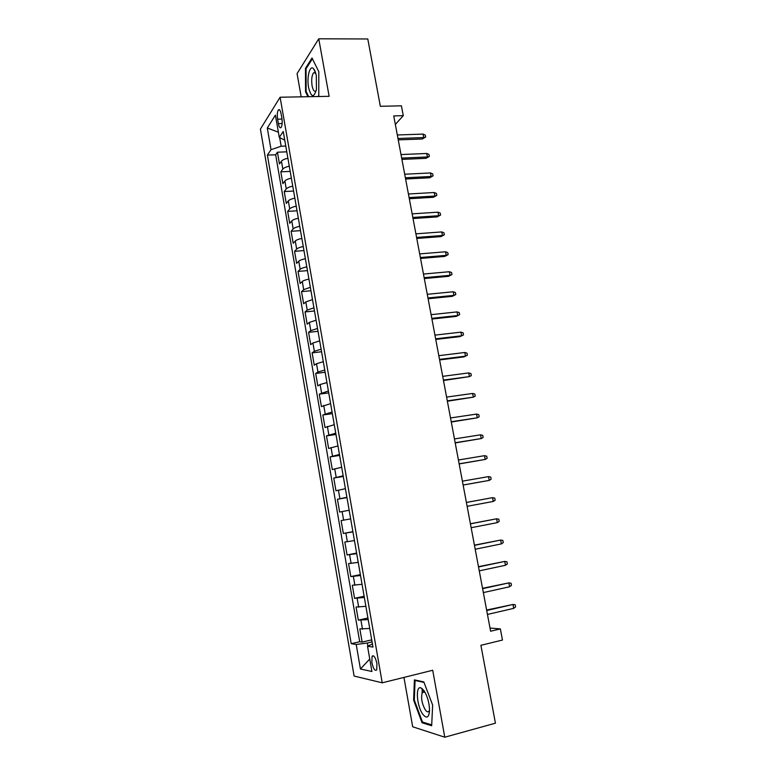 <?xml version="1.0" encoding="UTF-8"?>
<svg xmlns="http://www.w3.org/2000/svg" width="776" height="776" viewBox="0 0 776 776"><rect width="100%" height="100%" fill="white"/><g stroke="black" fill="none" stroke-linecap="round" stroke-linejoin="round"><path stroke-width="1.16" d="M423.987 690.621L423.977 691.833M376.932 663.577C375.429 657.272 373.809 654.837 372.082 656.273L371.869 662.588C373.353 668.883 374.973 671.318 376.729 669.892L376.932 663.577M315.415 72.808L313.523 72.828C311.758 75.524 311.283 79.85 312.088 85.816C313.058 90.423 314.367 92.092 315.997 90.821L316.21 90.569M403.947 677.409L412.686 726.782L444.784 737.2L495.428 723.193L480.897 645.302L502.47 640.054L500.355 628.899L490.005 628.046M260.416 129.078L354.108 676.051L382.228 682.812L280.107 97.233L260.416 129.078M280.107 97.233L329.131 96.321L318.752 38.8L297.072 73.613L301.185 96.835M318.752 38.8L367.795 38.975L380.347 106.302L401.415 105.827L403.277 115.663L393.742 115.915L490.607 631.227L500.355 628.899M287.896 158.246C284.617 158.964 282.464 159.953 281.445 161.204L279.467 163.969L277.43 152.203L286.78 151.834M289.283 166.2C285.995 166.908 283.841 167.888 282.813 169.11L280.825 171.835L290.185 171.399M280.825 171.835L282.871 183.66L284.879 181.012C285.907 179.819 288.071 178.858 291.359 178.15M294.841 198.142C291.543 198.85 289.37 199.771 288.323 200.916L286.286 203.438L284.229 191.556L293.609 191.051M298.343 218.231C295.025 218.939 292.843 219.831 291.786 220.917L289.729 223.313L287.663 211.382L297.043 210.8M301.854 238.426C298.537 239.124 296.335 239.988 295.268 241.016L293.183 243.295L291.107 231.296L300.496 230.647M305.385 258.718C302.058 259.407 299.846 260.241 298.77 261.221L296.645 263.365L294.56 251.308L303.969 250.58M308.935 279.108C305.599 279.796 303.377 280.602 302.281 281.513L300.137 283.531L298.042 271.416L307.461 270.62M312.505 299.604L305.812 301.912L303.639 303.794L301.534 291.621L310.963 290.757M316.084 320.197L309.362 322.409L307.16 324.164L305.046 311.933L314.484 310.982M319.683 340.887L312.932 343.011L310.701 344.631L308.576 332.341L318.024 331.313M323.311 361.684L316.521 363.711L314.251 365.195L312.117 352.847L321.574 351.751M326.948 382.587L320.119 384.518L317.83 385.866L315.686 373.45L325.154 372.276M330.605 403.598L321.419 406.634L319.266 394.16L328.743 392.908M334.272 424.705L325.028 427.508L322.865 414.976L332.351 413.647M337.967 445.928L328.655 448.489L326.473 435.889L335.979 434.482M341.683 467.249L332.303 469.567L330.11 456.909L339.616 455.415M345.407 488.686L335.959 490.762L333.767 478.035L343.283 476.464M349.161 510.23L339.645 512.053L337.434 499.259L346.959 497.61M350.665 518.872L341.12 520.599L343.341 533.452L352.886 531.667M354.438 540.571L344.825 542.046L347.066 554.956L356.62 553.094M358.24 562.377L348.56 563.589L350.8 576.578L360.365 574.618M362.053 584.289L352.304 585.25L354.554 598.306L364.138 596.259M365.884 606.328L356.068 607.026L358.328 620.14L367.921 618.016M277.604 119.174L278.38 123.636C279.108 127.177 280.029 128.438 281.135 127.419C282.202 125.499 282.454 122.443 281.882 118.253L281.087 113.742C280.359 110.231 279.447 108.97 278.361 109.979C277.274 111.919 277.022 114.974 277.604 119.174L281.998 119.058M372.441 643.983L367.533 646.224L372.975 647.068L283.24 131.493L279.282 137.391L284.753 140.194M367.533 646.224L371.917 671.492L360.433 668.99L356.213 644.458L351.218 643.682L267.38 155.113L271.028 149.681L267.293 127.991L275.422 115.129L279.282 137.391M277.43 152.203L275.655 154.783L359.705 641.733L362.13 642.082L371.723 639.87M369.735 628.463L359.851 628.909L362.13 642.082M368.193 619.597L358.328 620.14M364.351 597.501L354.554 598.306M360.52 575.511L350.8 576.578M356.717 553.637L347.066 554.956M352.925 531.88L343.341 533.452M337.434 499.259L346.911 497.29M333.767 478.035L343.167 475.814M330.11 456.909L339.451 454.445M326.473 435.889L335.746 433.183M322.865 414.976L332.07 412.027M319.266 394.16L328.403 390.978M315.686 373.45L317.956 372.024L324.756 370.036M312.117 352.847L314.367 351.276L321.128 349.2M308.576 332.341L310.788 330.644L317.52 328.461M305.046 311.933L307.228 310.099L313.931 307.829M301.534 291.621L303.697 289.661L310.361 287.295M298.042 271.416L300.166 269.32C301.263 268.37 303.474 267.555 306.801 266.866M294.56 251.308L296.665 249.086C297.741 248.077 299.943 247.224 303.261 246.535M291.107 231.296L293.173 228.949C294.24 227.882 296.432 226.999 299.74 226.301M287.663 211.382L289.71 208.909C290.757 207.784 292.93 206.872 296.238 206.164M284.229 191.556L286.257 188.956C287.295 187.782 289.458 186.841 292.756 186.133M279.68 137.594L281.174 146.218L271.028 149.681M285.772 146.043L281.174 146.218M444.784 737.2L432.707 670.27L382.228 682.812M395.343 124.441L403.277 115.663M372.082 641.917L367.358 643.013L367.882 646.059M275.655 154.783L267.38 155.113M359.705 641.733L351.218 643.682M356.213 644.458L367.358 643.013M278.38 132.201L267.293 127.991M360.433 668.99L369.754 659.018M318.247 96.525L318.781 95.749L318.81 71.683L312.02 58.006L305.472 68.356L305.54 91.694L307.926 96.719M431.669 725.735L432.649 705.064L423.822 681.91L414.413 679.883L413.618 700.068L422.057 722.766L431.669 725.735M306.258 91.684L305.54 91.694M306.326 68.356L305.472 68.356M422.26 688.671L422.076 693.084M423.55 722.369L422.057 722.766M414.297 699.884L413.618 700.068M398.243 139.864L422.299 139.001L423.715 137.575L397.981 138.487M423.056 134.093L425.277 135.102L425.655 137.032L423.715 137.575L423.056 134.093L397.322 134.976M425.655 137.032L422.299 139.001M316.346 75.98C315.696 72.478 314.765 70.063 313.562 68.734C309.866 64.359 306.569 77.328 308.605 87.649C311.225 97.543 313.834 98.174 316.424 89.512L316.346 75.98M315.677 73.07L313.523 72.828M308.654 96.699L306.122 91.393L306.054 68.773L312.398 58.772M318.781 95.564L318.121 96.525M423.851 690.436L421.058 687.934C415.247 685.13 416.673 706.092 422.813 714.26C426.674 718.945 428.915 717.703 429.535 710.554C429.341 702.804 427.45 696.091 423.851 690.436M425.2 692.599L424.142 691.891L422.309 692.619C420.796 697.663 421.805 703.425 425.335 709.914C426.926 712.038 428.197 712.387 429.176 710.981L429.535 710.147M431.708 724.871L422.474 722.039L414.297 700.039L415.073 680.474L424.006 682.414M416.043 680.232L415.073 680.474M401.92 159.39L425.995 158.333L427.421 156.975L401.667 158.091M426.751 153.473L428.983 154.453L429.361 156.393L427.421 156.975L426.751 153.473L401.008 154.56M429.361 156.393L425.995 158.333M405.605 179.013L429.71 177.772L431.155 176.462L405.373 177.782M430.476 172.951L432.707 173.902L433.076 175.851L431.155 176.462L430.476 172.951L404.703 174.231M433.076 175.851L429.71 177.772M409.311 198.734L433.435 197.288L434.89 196.047L409.088 197.57M434.22 192.516L436.451 193.437L436.82 195.397L434.89 196.047L434.22 192.516L408.418 194M436.82 195.397L433.435 197.288M413.036 218.541L437.179 216.911L438.653 215.728L412.832 217.455M437.974 212.178L440.205 213.07L440.584 215.039L438.653 215.728L437.974 212.178L412.153 213.866M440.584 215.039L437.179 216.911M416.77 238.445L440.943 236.622L442.436 235.497L416.586 237.437M441.757 231.927L443.979 232.8L444.357 234.769L442.436 235.497L441.757 231.927L415.907 233.838M444.357 234.769L440.943 236.622M420.534 258.447L444.726 256.429L446.229 255.362L420.359 257.516M445.55 251.783L447.771 252.617L448.15 254.606L446.229 255.362L445.55 251.783L419.68 253.897M448.15 254.606L444.726 256.429M424.317 278.545L448.528 276.324L450.051 275.325L424.152 277.692M449.362 271.726L451.584 272.531L451.971 274.529L450.051 275.325L449.362 271.726L423.463 274.054M451.971 274.529L448.528 276.324M428.11 298.75L452.34 296.325L453.882 295.384L427.964 297.965M453.194 291.766L455.415 292.542L455.803 294.55L453.882 295.384L453.194 291.766L427.275 294.308M455.803 294.55L452.34 296.325M431.922 319.043L456.181 316.414L457.733 315.541L431.795 318.344M457.045 311.904L459.266 312.65L459.654 314.668L457.733 315.541L457.045 311.904L431.097 314.668M459.654 314.668L456.181 316.414M435.753 339.442L460.032 336.609L461.604 335.795L435.637 338.811M460.905 332.147L463.136 332.865L463.514 334.883L461.604 335.795L460.905 332.147L434.948 335.125M463.514 334.883L460.032 336.609M439.614 359.938L463.912 356.902L465.493 356.155L439.507 359.395M464.795 352.479L467.016 353.167L467.404 355.204L465.493 356.155L464.795 352.479L438.809 355.68M443.484 380.531L469.402 376.602L443.397 380.065M468.704 372.916L470.925 373.566L471.313 375.613L469.402 376.602L468.704 372.916L442.689 376.341M447.374 401.231L473.331 397.157L447.296 400.843M472.623 393.451L474.844 394.072L475.242 396.129L473.331 397.157L472.623 393.451L446.598 397.099M451.283 422.028L477.279 417.808L451.225 421.727M476.571 414.083L478.792 414.675L479.19 416.741L477.279 417.808L476.571 414.083L450.516 417.963M455.211 442.931L481.246 438.566L455.173 442.718M480.538 434.822L482.75 435.385L483.147 437.46L481.246 438.566L480.538 434.822L454.455 438.935M459.159 463.941L485.233 459.431L459.13 463.805M484.515 455.667L486.736 456.191L487.134 458.276L485.233 459.431L484.515 455.667L458.422 460.003M463.126 485.048L489.249 480.392L463.117 485M488.521 476.61L490.742 477.104L491.14 479.199L489.249 480.392L488.521 476.61L462.399 481.178M493.274 501.451L495.166 500.219L494.758 498.114L492.547 497.658L493.274 501.451L467.123 506.301M466.405 502.46L492.547 497.658L466.395 502.441M497.319 522.626L499.21 521.346L498.803 519.231L496.591 518.804L497.319 522.626L471.148 527.719M470.421 523.848L496.591 518.804L470.401 523.742M501.383 543.898L503.275 542.579L502.867 540.455L500.646 540.057L501.383 543.898L475.193 549.233M474.466 545.353L500.646 540.057L474.427 545.159M505.467 565.277L507.358 563.919L506.941 561.785L504.73 561.426L505.467 565.277L479.258 570.855M478.52 566.955L504.73 561.426L478.472 566.674M509.58 586.772L511.462 585.366L511.045 583.222L508.843 582.892L509.58 586.772L483.341 592.592M482.604 588.674L508.843 582.892L482.536 588.305M513.702 608.365L515.584 606.919L515.177 604.766L512.965 604.475L513.702 608.365L487.444 614.437M486.707 610.499L512.965 604.475L486.62 610.043M282.813 169.11L281.445 161.204M362.499 629.2L360.966 620.373M358.687 607.172L357.164 598.393M354.884 585.25L353.371 576.51M351.111 563.444L349.607 554.753M347.347 541.745L345.853 533.093M343.613 520.153L342.119 511.549M339.888 498.667L338.404 490.112M336.192 477.298L334.718 468.782M332.506 456.036L331.042 447.558M328.84 434.87L327.385 426.441M325.192 413.821L323.738 405.421M321.565 392.869L320.119 384.518M317.956 372.024L316.521 363.711M314.367 351.276L312.932 343.011M310.788 330.644L309.362 322.409M307.228 310.099L305.812 301.912M303.697 289.661L302.281 281.513M300.166 269.32L298.77 261.221M296.665 249.086L295.268 241.016M293.173 228.949L291.786 220.917M289.71 208.909L288.323 200.916M286.257 188.956L284.879 181.012M282.144 123.529L278.38 123.636M373.644 655.904L372.082 656.273M279.7 109.949L278.361 109.979M315.512 72.876L313.562 68.734M424.142 691.891L421.058 687.934M424.491 692.056L422.309 692.619"/></g></svg>
